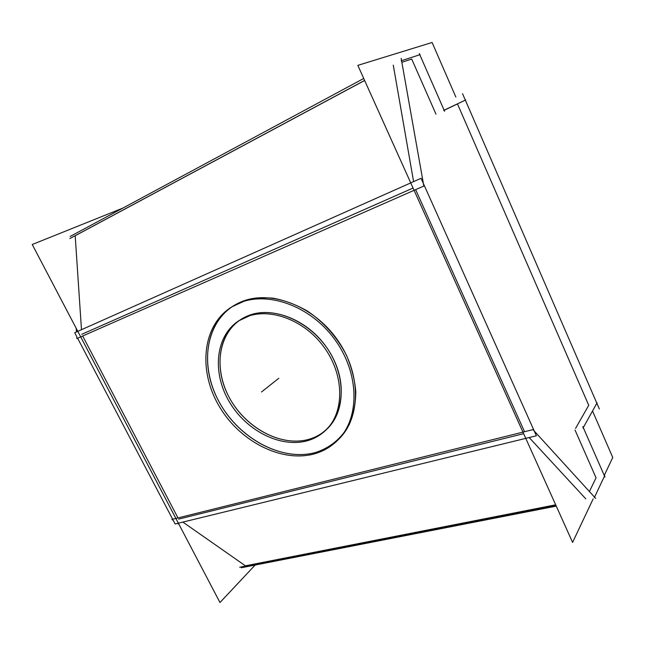 <?xml version="1.0" encoding="UTF-8"?>
<svg xmlns="http://www.w3.org/2000/svg" width="645" height="645" viewBox="0 0 645 645"><rect width="100%" height="100%" fill="white"/><g stroke="black" fill="none" stroke-linecap="round" stroke-linejoin="round"><path stroke-width="0.97" d="M75.191 235.731L81.48 329.708L75.191 235.731L364.643 80.496L75.191 235.731M82.681 335.997L177.988 517.927L82.681 335.997M182.874 522.095L245.406 565.818L555.676 504.817L245.406 565.818L182.874 522.095M457.482 103.95L444.147 110.279L457.482 103.95L588.74 405.294L457.482 103.95M575.558 428.401L588.74 405.294L575.558 428.401M596.053 477.816L575.026 430.046L596.053 477.816L589.401 491.522L596.053 477.816M529.166 437.536L585.829 498.891L529.166 437.536M178.609 519.112L523.651 433.682L178.609 519.112M415.63 189.646L524.538 431.723L415.63 189.646M81.786 334.295L413.058 188.042L81.786 334.295M327.047 428.99C345.672 411.591 346.268 375.527 326.733 347.55C307.383 319.452 272.174 305.867 248.083 315.76L240.359 319.759M239.513 320.323C216.825 335.964 213.93 371.931 230.975 400.545C247.801 429.28 281.994 446.945 308.802 439.35C315.429 437.463 321.258 434.246 326.297 429.691M393.273 65.137L413.598 181.616L393.273 65.137M411.712 59.05L401.859 62.299L411.712 59.05L435.972 114.157L411.712 59.05M232.442 306.464C203.941 325.144 199.958 369.142 220.405 404.197C240.585 439.406 282.188 461.522 315.3 452.572C324.048 450.178 331.675 445.897 338.198 439.729M338.923 439.011C361.087 417.492 361.385 373.447 337.19 339.504C313.204 305.416 270.239 289.5 241.246 301.844L233.297 305.915M255.154 565.044L219.969 602.519L32.25 244.495L122.937 208.053M465.746 99.935L443.671 110.408M599.334 408.954L462.554 93.71M582.991 428.119L597.109 402.762M604.937 477.01L582.854 426.627M239.722 567.245L555.837 505.18M594.343 497.618L604.712 475.647M401.158 58.324L423.821 186.042L76.86 338.552L76.731 336.529L74.723 332.715L421.048 178.294L536.39 435.778L175.142 523.982L173.279 520.426L171.868 519.443L532.972 429.626L595.674 498.4M177.544 523.393L179.02 524.417M241.351 567.745L556.256 506.115M77.618 338.222L172.658 519.249M70.184 236.441L363.724 78.472M76.191 328.297L76.433 331.957M69.821 238.553L364.61 80.431M420.145 54.615L401.198 60.807M444.599 111.295L419.306 53.608M593.158 498.891L572.591 542.397L357.83 65.363L432.094 42.481L455.838 97.016M604.252 475.438L612.75 457.458L592.521 410.994M243.181 318.291C266.74 306.319 303.239 318.549 323.871 346.921C344.696 375.148 344.688 412.59 325.572 430.409C319.493 436.133 312.269 439.866 303.9 441.599M310.608 439.697C283.856 449.509 247.93 432.472 230.08 403.085C211.955 373.85 214.858 336.44 238.65 320.871L249.728 315.695M235.627 304.706C263.934 289.839 308.447 304.029 333.997 338.44C359.789 372.681 360.241 418.428 337.48 440.454C329.748 448.025 320.476 452.871 309.664 454.991M317.864 452.758C284.808 464.408 241.133 443.059 219.711 407.124C197.951 371.375 201.821 325.661 231.571 306.996L243.584 301.441M308.802 439.35C337.496 431.771 350.646 394.482 333.779 359.644C317.34 324.661 275.705 304.158 248.083 315.76C220.187 326.846 212.157 364.094 228.177 395.417C243.826 426.885 280.333 447.453 308.802 439.35M278.793 378.268L261.531 391.967L278.793 378.268M315.3 452.572C330.095 447.88 341.415 438.544 349.259 424.555C353.444 414.662 355.629 403.77 355.806 391.886C354.758 379.687 351.662 367.505 346.494 355.339C337.391 337.504 323.669 321.976 307.351 311.027C296.136 304.633 284.727 300.344 273.133 298.167C261.733 297.264 251.099 298.49 241.246 301.844C207.351 315.848 198.184 361.224 217.599 398.997C236.586 436.955 280.478 462.013 315.3 452.572C330.095 447.88 341.415 438.544 349.259 424.555C353.444 414.662 355.629 403.77 355.806 391.886C354.758 379.687 351.662 367.505 346.494 355.339C337.391 337.504 323.669 321.976 307.351 311.027C296.136 304.633 284.727 300.344 273.133 298.167C261.733 297.264 251.099 298.49 241.246 301.844C207.351 315.848 198.184 361.224 217.599 398.997C236.586 436.955 280.478 462.013 315.3 452.572C330.095 447.88 341.415 438.544 349.259 424.555C353.444 414.662 355.629 403.77 355.806 391.886C354.758 379.687 351.662 367.505 346.494 355.339C337.391 337.504 323.669 321.976 307.351 311.027C296.136 304.633 284.727 300.344 273.133 298.167C261.733 297.264 251.099 298.49 241.246 301.844C207.351 315.848 198.184 361.224 217.599 398.997C236.586 436.955 280.478 462.013 315.3 452.572"/></g></svg>
